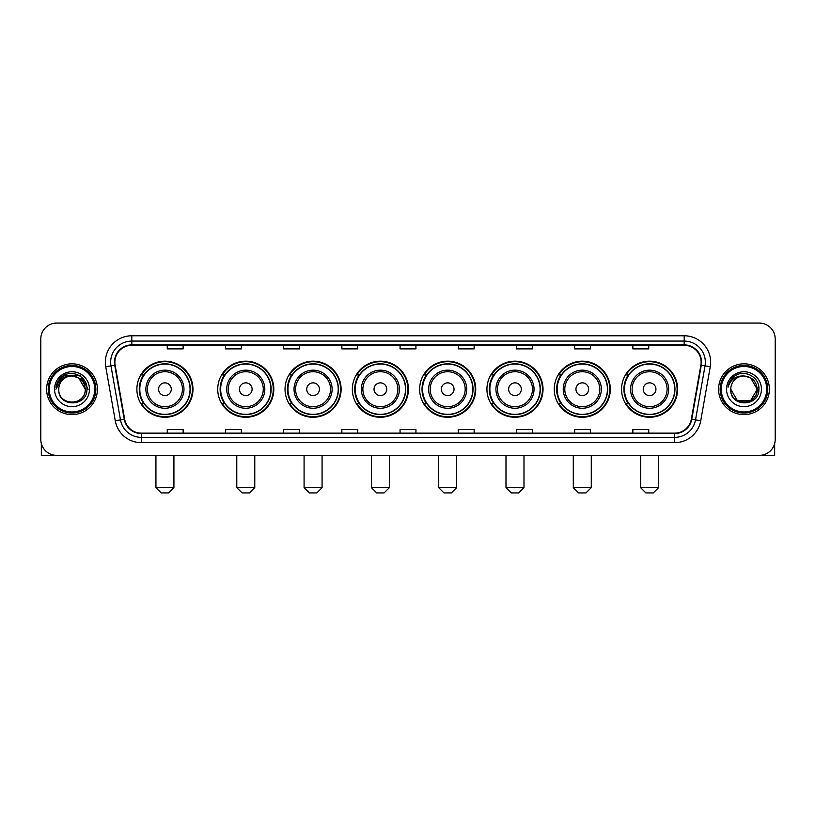 <?xml version="1.0" encoding="UTF-8"?>
<svg xmlns="http://www.w3.org/2000/svg" width="816" height="816" viewBox="0 0 816 816"><rect width="100%" height="100%" fill="white"/><g stroke="black" fill="none" stroke-linecap="round" stroke-linejoin="round"><path stroke-width="1.22" d="M621.547 389.222A28.04 28.04 0 0 0 649.587 417.262A28.04 28.04 0 0 0 677.637 389.222A28.04 28.04 0 0 0 649.587 361.172A28.04 28.04 0 0 0 621.547 389.222M554.248 389.222A28.04 28.04 0 0 0 582.287 417.262A28.04 28.04 0 0 0 610.327 389.222A28.04 28.04 0 0 0 582.287 361.172A28.04 28.04 0 0 0 554.248 389.222M486.938 389.222A28.04 28.04 0 0 0 514.988 417.262A28.04 28.04 0 0 0 543.028 389.222A28.04 28.04 0 0 0 514.988 361.172A28.04 28.04 0 0 0 486.938 389.222M419.638 389.222A28.04 28.04 0 0 0 447.678 417.262A28.04 28.04 0 0 0 475.728 389.222A28.04 28.04 0 0 0 447.678 361.172A28.04 28.04 0 0 0 419.638 389.222M352.339 389.222A28.04 28.04 0 0 0 380.378 417.262A28.04 28.04 0 0 0 408.418 389.222A28.04 28.04 0 0 0 380.378 361.172A28.04 28.04 0 0 0 352.339 389.222M285.039 389.222A28.04 28.04 0 0 0 313.079 417.262A28.04 28.04 0 0 0 341.119 389.222A28.04 28.04 0 0 0 313.079 361.172A28.04 28.04 0 0 0 285.039 389.222M217.729 389.222A28.04 28.04 0 0 0 245.779 417.262A28.04 28.04 0 0 0 273.819 389.222A28.04 28.04 0 0 0 245.779 361.172A28.04 28.04 0 0 0 217.729 389.222M136.884 389.222A28.04 28.04 0 0 0 164.924 417.262A28.04 28.04 0 0 0 192.974 389.222A28.04 28.04 0 0 0 164.924 361.172A28.04 28.04 0 0 0 136.884 389.222M143.616 403.502A25.663 25.663 0 0 1 143.616 374.932M224.461 403.502A25.663 25.663 0 0 1 224.461 374.932M291.761 403.502A25.663 25.663 0 0 1 291.761 374.932M359.06 403.502A25.663 25.663 0 0 1 359.06 374.932M426.37 403.502A25.663 25.663 0 0 1 426.37 374.932M493.67 403.502A25.663 25.663 0 0 1 493.67 374.932M560.969 403.502A25.663 25.663 0 0 1 560.969 374.932M628.269 403.502A25.663 25.663 0 0 1 628.269 374.932M40.8 338.956L40.8 439.477A15.871 15.871 0 0 0 56.671 455.359L759.329 455.359A15.871 15.871 0 0 0 775.2 439.477L775.2 338.956A15.871 15.871 0 0 0 759.329 323.075L56.671 323.075A15.871 15.871 0 0 0 40.8 338.956L40.8 439.477M46.624 389.222A25.398 25.398 0 0 0 72.022 414.61A25.398 25.398 0 0 0 97.41 389.222A25.398 25.398 0 0 0 72.022 363.824A25.398 25.398 0 0 0 46.624 389.222A25.398 25.398 0 0 0 72.022 414.61A25.398 25.398 0 0 0 97.41 389.222A25.398 25.398 0 0 0 72.022 363.824A25.398 25.398 0 0 0 46.624 389.222M718.59 389.222A25.398 25.398 0 0 0 743.978 414.61A25.398 25.398 0 0 0 769.376 389.222A25.398 25.398 0 0 0 743.978 363.824A25.398 25.398 0 0 0 718.59 389.222A25.398 25.398 0 0 0 743.978 414.61A25.398 25.398 0 0 0 769.376 389.222A25.398 25.398 0 0 0 743.978 363.824A25.398 25.398 0 0 0 718.59 389.222M114.872 362.233A16.932 16.932 0 0 1 131.804 345.301L684.196 345.301A16.932 16.932 0 0 1 700.873 365.17L691.356 419.138A16.932 16.932 0 0 1 674.679 433.133L141.321 433.133A16.932 16.932 0 0 1 124.644 419.138L115.127 365.17A16.932 16.932 0 0 1 114.872 362.233M114.454 362.233A17.35 17.35 0 0 0 114.719 365.242L124.236 419.21A17.35 17.35 0 0 0 141.321 433.551L674.679 433.551A17.35 17.35 0 0 0 691.764 419.21L701.281 365.242A17.35 17.35 0 0 0 684.196 344.882L131.804 344.882A17.35 17.35 0 0 0 114.454 362.233M105.754 366.823A26.459 26.459 0 0 1 131.804 335.774L684.196 335.774A26.459 26.459 0 0 1 710.246 366.823L700.73 420.791A26.459 26.459 0 0 1 674.679 442.66L141.321 442.66A26.459 26.459 0 0 1 115.27 420.791L105.754 366.823L110.966 365.905A21.165 21.165 0 0 1 131.804 341.068L684.196 341.068A21.165 21.165 0 0 1 705.034 365.905L695.518 419.873A21.165 21.165 0 0 1 674.679 437.366L141.321 437.366A21.165 21.165 0 0 1 120.482 419.873L110.966 365.905A21.165 21.165 0 0 1 110.639 362.233M759.329 323.075L56.671 323.075M56.671 455.359L759.329 455.359M775.2 439.477L775.2 338.956M691.764 419.21L695.518 419.873L705.034 365.905L710.246 366.823M400.064 345.301L400.064 348.881L415.936 348.881L415.936 345.301M341.863 345.301L341.863 348.881L357.734 348.881L357.734 345.301M283.662 345.301L283.662 348.881L299.533 348.881L299.533 345.301M225.461 345.301L225.461 348.881L241.332 348.881L241.332 345.301M167.26 345.301L167.26 348.881L183.131 348.881L183.131 345.301M458.266 345.301L458.266 348.881L474.137 348.881L474.137 345.301M516.467 345.301L516.467 348.881L532.338 348.881L532.338 345.301M574.668 345.301L574.668 348.881L590.539 348.881L590.539 345.301M632.869 345.301L632.869 348.881L648.74 348.881L648.74 345.301M415.936 433.133L415.936 429.553L400.064 429.553L400.064 433.133M357.734 433.133L357.734 429.553L341.863 429.553L341.863 433.133M299.533 433.133L299.533 429.553L283.662 429.553L283.662 433.133M241.332 433.133L241.332 429.553L225.461 429.553L225.461 433.133M183.131 433.133L183.131 429.553L167.26 429.553L167.26 433.133M474.137 433.133L474.137 429.553L458.266 429.553L458.266 433.133M532.338 433.133L532.338 429.553L516.467 429.553L516.467 433.133M590.539 433.133L590.539 429.553L574.668 429.553L574.668 433.133M648.74 433.133L648.74 429.553L632.869 429.553L632.869 433.133M41.33 443.547L41.33 455.359L102.704 455.359M94.768 389.222A22.756 22.756 0 0 0 72.022 366.466A22.756 22.756 0 0 0 49.266 389.222A22.756 22.756 0 0 0 72.022 411.968A22.756 22.756 0 0 0 94.768 389.222M95.829 389.222A23.807 23.807 0 0 0 72.022 365.405A23.807 23.807 0 0 0 48.205 389.222A23.807 23.807 0 0 0 72.022 413.029A23.807 23.807 0 0 0 95.829 389.222M85.241 389.222C84.456 381.184 80.05 376.768 72.022 375.992L78.632 377.757L85.241 389.222L78.632 377.757L72.022 375.992L78.632 377.757L85.241 389.222L78.632 377.757L72.022 375.992L78.632 377.757L85.241 389.222L78.632 377.757L72.022 375.992L78.632 377.757L85.241 389.222C86.057 406.276 57.977 406.276 58.793 389.222C57.61 407.572 87.536 407.164 86.914 389.222C87.893 376.615 71.39 368.608 61.873 376.727C58.558 379.501 56.61 383.02 56.039 387.294C58.538 379.409 63.862 375.646 72.022 375.992L78.632 377.757L85.241 389.222C86.057 406.276 57.977 406.276 58.793 389.222C57.977 406.276 86.057 406.276 85.241 389.222C86.057 406.276 57.977 406.276 58.793 389.222C57.977 406.276 86.057 406.276 85.241 389.222C86.057 406.276 57.977 406.276 58.793 389.222C57.977 406.276 86.057 406.276 85.241 389.222C86.057 406.276 57.977 406.276 58.793 389.222C57.977 406.276 86.057 406.276 85.241 389.222C86.057 406.276 57.977 406.276 58.793 389.222C57.977 406.276 86.057 406.276 85.241 389.222C86.057 406.276 57.977 406.276 58.793 389.222C57.977 406.276 86.057 406.276 85.241 389.222C86.057 406.276 57.977 406.276 58.793 389.222A13.229 13.229 0 0 1 72.022 375.992L78.632 377.757L85.241 389.222C85.772 399.483 72.573 406.307 64.515 400.115M54.56 389.222A17.462 17.462 0 0 0 72.022 406.674A17.462 17.462 0 0 0 89.474 389.222A17.462 17.462 0 0 0 72.022 371.759A17.462 17.462 0 0 0 54.56 389.222M61.873 376.727L57.967 381.368M57.854 381.572L63.974 375.278L80.06 375.278L88.108 389.222L80.06 375.278L63.974 375.278L55.927 389.222M57.732 381.817L58.079 381.174L57.732 381.817M168.637 492.925L161.221 492.925L155.938 487.631L173.92 487.631L168.637 492.925M171.278 389.222A6.344 6.344 0 0 0 164.924 382.867A6.344 6.344 0 0 0 158.579 389.222A6.344 6.344 0 0 0 164.924 395.566A6.344 6.344 0 0 0 171.278 389.222M183.977 389.222A19.043 19.043 0 0 0 164.924 370.168A19.043 19.043 0 0 0 145.88 389.222A19.043 19.043 0 0 0 164.924 408.265A19.043 19.043 0 0 0 183.977 389.222A19.043 19.043 0 0 1 164.924 408.265A19.043 19.043 0 0 1 145.88 389.222M190.057 389.222A25.133 25.133 0 0 0 164.924 364.089A25.133 25.133 0 0 0 139.791 389.222A25.133 25.133 0 0 0 164.924 414.344A25.133 25.133 0 0 0 190.057 389.222M192.443 389.222A27.509 27.509 0 0 1 141.413 403.502L143.963 403.502A25.367 25.367 0 0 0 181.713 408.235A25.367 25.367 0 0 0 181.713 370.199A25.367 25.367 0 0 0 143.963 374.932L141.413 374.932A27.509 27.509 0 0 1 192.443 389.222M249.482 492.925L242.077 492.925L236.783 487.631L254.776 487.631L249.482 492.925M252.124 389.222A6.344 6.344 0 0 0 245.779 382.867A6.344 6.344 0 0 0 239.425 389.222A6.344 6.344 0 0 0 245.779 395.566A6.344 6.344 0 0 0 252.124 389.222M264.823 389.222A19.043 19.043 0 0 0 245.779 370.168A19.043 19.043 0 0 0 226.726 389.222A19.043 19.043 0 0 0 245.779 408.265A19.043 19.043 0 0 0 264.823 389.222A19.043 19.043 0 0 1 245.779 408.265A19.043 19.043 0 0 1 226.726 389.222M270.912 389.222A25.133 25.133 0 0 0 245.779 364.089A25.133 25.133 0 0 0 220.646 389.222A25.133 25.133 0 0 0 245.779 414.344A25.133 25.133 0 0 0 270.912 389.222M273.289 389.222A27.509 27.509 0 0 1 222.258 403.502L224.808 403.502A25.367 25.367 0 0 0 262.558 408.235A25.367 25.367 0 0 0 262.558 370.199A25.367 25.367 0 0 0 224.808 374.932L222.258 374.932A27.509 27.509 0 0 1 273.289 389.222M316.781 492.925L309.376 492.925L304.082 487.631L322.075 487.631L316.781 492.925M319.423 389.222A6.344 6.344 0 0 0 313.079 382.867A6.344 6.344 0 0 0 306.724 389.222A6.344 6.344 0 0 0 313.079 395.566A6.344 6.344 0 0 0 319.423 389.222M332.122 389.222A19.043 19.043 0 0 0 313.079 370.168A19.043 19.043 0 0 0 294.035 389.222A19.043 19.043 0 0 0 313.079 408.265A19.043 19.043 0 0 0 332.122 389.222A19.043 19.043 0 0 1 313.079 408.265A19.043 19.043 0 0 1 294.035 389.222M338.212 389.222A25.133 25.133 0 0 0 313.079 364.089A25.133 25.133 0 0 0 287.946 389.222A25.133 25.133 0 0 0 313.079 414.344A25.133 25.133 0 0 0 338.212 389.222M340.588 389.222A27.509 27.509 0 0 1 289.568 403.502L292.118 403.502A25.367 25.367 0 0 0 329.868 408.235A25.367 25.367 0 0 0 329.868 370.199A25.367 25.367 0 0 0 292.118 374.932L289.568 374.932A27.509 27.509 0 0 1 340.588 389.222M384.081 492.925L376.676 492.925L371.382 487.631L389.375 487.631L384.081 492.925M386.733 389.222A6.344 6.344 0 0 0 380.378 382.867A6.344 6.344 0 0 0 374.034 389.222A6.344 6.344 0 0 0 380.378 395.566A6.344 6.344 0 0 0 386.733 389.222M399.432 389.222A19.043 19.043 0 0 0 380.378 370.168A19.043 19.043 0 0 0 361.335 389.222A19.043 19.043 0 0 0 380.378 408.265A19.043 19.043 0 0 0 399.432 389.222A19.043 19.043 0 0 1 380.378 408.265A19.043 19.043 0 0 1 361.335 389.222M405.511 389.222A25.133 25.133 0 0 0 380.378 364.089A25.133 25.133 0 0 0 355.246 389.222A25.133 25.133 0 0 0 380.378 414.344A25.133 25.133 0 0 0 405.511 389.222M407.898 389.222A27.509 27.509 0 0 1 356.867 403.502L359.417 403.502A25.367 25.367 0 0 0 397.168 408.235A25.367 25.367 0 0 0 397.168 370.199A25.367 25.367 0 0 0 359.417 374.932L356.867 374.932A27.509 27.509 0 0 1 407.898 389.222M451.391 492.925L443.975 492.925L438.692 487.631L456.674 487.631L451.391 492.925M454.033 389.222A6.344 6.344 0 0 0 447.678 382.867A6.344 6.344 0 0 0 441.334 389.222A6.344 6.344 0 0 0 447.678 395.566A6.344 6.344 0 0 0 454.033 389.222M466.732 389.222A19.043 19.043 0 0 0 447.678 370.168A19.043 19.043 0 0 0 428.635 389.222A19.043 19.043 0 0 0 447.678 408.265A19.043 19.043 0 0 0 466.732 389.222A19.043 19.043 0 0 1 447.678 408.265A19.043 19.043 0 0 1 428.635 389.222M472.811 389.222A25.133 25.133 0 0 0 447.678 364.089A25.133 25.133 0 0 0 422.555 389.222A25.133 25.133 0 0 0 447.678 414.344A25.133 25.133 0 0 0 472.811 389.222M475.198 389.222A27.509 27.509 0 0 1 424.167 403.502L426.717 403.502A25.367 25.367 0 0 0 464.467 408.235A25.367 25.367 0 0 0 464.467 370.199A25.367 25.367 0 0 0 426.717 374.932L424.167 374.932A27.509 27.509 0 0 1 475.198 389.222M518.69 492.925L511.285 492.925L505.991 487.631L523.984 487.631L518.69 492.925M521.332 389.222A6.344 6.344 0 0 0 514.988 382.867A6.344 6.344 0 0 0 508.633 389.222A6.344 6.344 0 0 0 514.988 395.566A6.344 6.344 0 0 0 521.332 389.222M534.031 389.222A19.043 19.043 0 0 0 514.988 370.168A19.043 19.043 0 0 0 495.934 389.222A19.043 19.043 0 0 0 514.988 408.265A19.043 19.043 0 0 0 534.031 389.222A19.043 19.043 0 0 1 514.988 408.265A19.043 19.043 0 0 1 495.934 389.222M540.121 389.222A25.133 25.133 0 0 0 514.988 364.089A25.133 25.133 0 0 0 489.855 389.222A25.133 25.133 0 0 0 514.988 414.344A25.133 25.133 0 0 0 540.121 389.222M542.497 389.222A27.509 27.509 0 0 1 491.467 403.502L494.017 403.502A25.367 25.367 0 0 0 531.767 408.235A25.367 25.367 0 0 0 531.767 370.199A25.367 25.367 0 0 0 494.017 374.932L491.467 374.932A27.509 27.509 0 0 1 542.497 389.222M585.99 492.925L578.585 492.925L573.291 487.631L591.284 487.631L585.99 492.925M588.642 389.222A6.344 6.344 0 0 0 582.287 382.867A6.344 6.344 0 0 0 575.943 389.222A6.344 6.344 0 0 0 582.287 395.566A6.344 6.344 0 0 0 588.642 389.222M601.331 389.222A19.043 19.043 0 0 0 582.287 370.168A19.043 19.043 0 0 0 563.244 389.222A19.043 19.043 0 0 0 582.287 408.265A19.043 19.043 0 0 0 601.331 389.222A19.043 19.043 0 0 1 582.287 408.265A19.043 19.043 0 0 1 563.244 389.222M607.42 389.222A25.133 25.133 0 0 0 582.287 364.089A25.133 25.133 0 0 0 557.155 389.222A25.133 25.133 0 0 0 582.287 414.344A25.133 25.133 0 0 0 607.42 389.222M609.797 389.222A27.509 27.509 0 0 1 558.776 403.502L561.326 403.502A25.367 25.367 0 0 0 599.077 408.235A25.367 25.367 0 0 0 599.077 370.199A25.367 25.367 0 0 0 561.326 374.932L558.776 374.932A27.509 27.509 0 0 1 609.797 389.222M653.29 492.925L645.884 492.925L640.591 487.631L658.583 487.631L653.29 492.925M655.942 389.222A6.344 6.344 0 0 0 649.587 382.867A6.344 6.344 0 0 0 643.243 389.222A6.344 6.344 0 0 0 649.587 395.566A6.344 6.344 0 0 0 655.942 389.222M668.641 389.222A19.043 19.043 0 0 0 649.587 370.168A19.043 19.043 0 0 0 630.544 389.222A19.043 19.043 0 0 0 649.587 408.265A19.043 19.043 0 0 0 668.641 389.222A19.043 19.043 0 0 1 649.587 408.265A19.043 19.043 0 0 1 630.544 389.222M674.72 389.222A25.133 25.133 0 0 0 649.587 364.089A25.133 25.133 0 0 0 624.454 389.222A25.133 25.133 0 0 0 649.587 414.344A25.133 25.133 0 0 0 674.72 389.222M677.107 389.222A27.509 27.509 0 0 1 626.076 403.502L628.626 403.502A25.367 25.367 0 0 0 666.376 408.235A25.367 25.367 0 0 0 666.376 370.199A25.367 25.367 0 0 0 628.626 374.932L626.076 374.932A27.509 27.509 0 0 1 677.107 389.222M774.67 443.547L774.67 455.359L713.296 455.359M766.734 389.222A22.756 22.756 0 0 0 743.978 366.466A22.756 22.756 0 0 0 721.232 389.222A22.756 22.756 0 0 0 743.978 411.968A22.756 22.756 0 0 0 766.734 389.222M767.795 389.222A23.807 23.807 0 0 0 743.978 365.405A23.807 23.807 0 0 0 720.171 389.222A23.807 23.807 0 0 0 743.978 413.029A23.807 23.807 0 0 0 767.795 389.222M743.978 375.992C752.015 376.768 756.422 381.184 757.207 389.222C758.023 406.276 729.943 406.276 730.759 389.222A13.229 13.229 0 0 1 743.978 375.992L750.598 377.757L757.207 389.222L750.598 377.757L743.978 375.992L750.598 377.757L757.207 389.222C758.023 406.276 729.943 406.276 730.759 389.222C729.575 407.572 759.502 407.164 758.88 389.222C759.859 376.615 743.356 368.608 733.839 376.727C730.524 379.501 728.576 383.02 728.005 387.294C730.504 379.409 735.828 375.646 743.978 375.992L750.598 377.757L757.207 389.222C758.023 406.276 729.943 406.276 730.759 389.222C729.943 406.276 758.023 406.276 757.207 389.222L750.598 400.676L737.368 400.676L730.759 389.222C729.943 406.276 758.023 406.276 757.207 389.222L750.598 400.676L757.207 389.222L750.598 400.676L737.368 400.676M757.207 389.222C758.023 406.276 729.943 406.276 730.759 389.222C729.943 406.276 758.023 406.276 757.207 389.222C758.023 406.276 729.943 406.276 730.759 389.222C729.943 406.276 758.023 406.276 757.207 389.222C757.738 399.483 744.539 406.307 736.481 400.115M726.526 389.222A17.462 17.462 0 0 0 743.978 406.674A17.462 17.462 0 0 0 761.44 389.222A17.462 17.462 0 0 0 743.978 371.759A17.462 17.462 0 0 0 726.526 389.222M733.839 376.727L729.932 381.368M729.698 381.817L730.045 381.174M684.196 335.774L684.196 344.882M110.966 365.905L114.719 365.242M141.321 442.66L141.321 433.551M674.679 433.551L674.679 442.66M115.27 420.791L124.236 419.21M701.281 365.242L705.034 365.905M131.804 335.774L131.804 344.882M695.518 419.873L700.73 420.791M182.427 389.222A17.503 17.503 0 0 0 164.924 371.719A17.503 17.503 0 0 0 147.431 389.222A17.503 17.503 0 0 0 164.924 406.715A17.503 17.503 0 0 0 182.427 389.222M263.272 389.222A17.503 17.503 0 0 0 245.779 371.719A17.503 17.503 0 0 0 228.276 389.222A17.503 17.503 0 0 0 245.779 406.715A17.503 17.503 0 0 0 263.272 389.222M330.572 389.222A17.503 17.503 0 0 0 313.079 371.719A17.503 17.503 0 0 0 295.576 389.222A17.503 17.503 0 0 0 313.079 406.715A17.503 17.503 0 0 0 330.572 389.222M397.882 389.222A17.503 17.503 0 0 0 380.378 371.719A17.503 17.503 0 0 0 362.885 389.222A17.503 17.503 0 0 0 380.378 406.715A17.503 17.503 0 0 0 397.882 389.222M465.181 389.222A17.503 17.503 0 0 0 447.678 371.719A17.503 17.503 0 0 0 430.185 389.222A17.503 17.503 0 0 0 447.678 406.715A17.503 17.503 0 0 0 465.181 389.222M532.481 389.222A17.503 17.503 0 0 0 514.988 371.719A17.503 17.503 0 0 0 497.485 389.222A17.503 17.503 0 0 0 514.988 406.715A17.503 17.503 0 0 0 532.481 389.222M599.791 389.222A17.503 17.503 0 0 0 582.287 371.719A17.503 17.503 0 0 0 564.794 389.222A17.503 17.503 0 0 0 582.287 406.715A17.503 17.503 0 0 0 599.791 389.222M667.09 389.222A17.503 17.503 0 0 0 649.587 371.719A17.503 17.503 0 0 0 632.094 389.222A17.503 17.503 0 0 0 649.587 406.715A17.503 17.503 0 0 0 667.09 389.222M173.92 455.359L173.92 487.631M155.938 455.359L155.938 487.631M254.776 455.359L254.776 487.631M236.783 455.359L236.783 487.631M322.075 455.359L322.075 487.631M304.082 455.359L304.082 487.631M389.375 455.359L389.375 487.631M371.382 455.359L371.382 487.631M456.674 455.359L456.674 487.631M438.692 455.359L438.692 487.631M523.984 455.359L523.984 487.631M505.991 455.359L505.991 487.631M591.284 455.359L591.284 487.631M573.291 455.359L573.291 487.631M658.583 455.359L658.583 487.631M640.591 455.359L640.591 487.631"/></g></svg>
